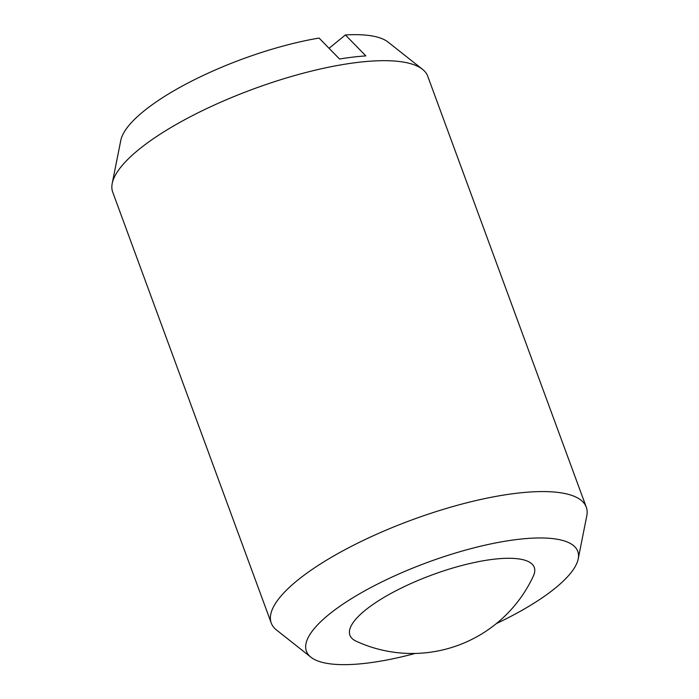 <?xml version="1.0" encoding="UTF-8"?>
<svg xmlns="http://www.w3.org/2000/svg" width="699" height="699" viewBox="0 0 699 699"><rect width="100%" height="100%" fill="white"/><g stroke="black" fill="none" stroke-linecap="round" stroke-linejoin="round"><path stroke-width="1.05" d="M533.363 576.055A98.218 28.222 159.8 0 0 493.608 559.252A98.218 28.222 159.8 0 0 383.55 597.662A98.218 28.222 159.8 0 0 356.219 641.228A133.631 133.631 0 0 0 533.363 576.055M415.18 653.451A144.579 41.547 -20.2 0 1 366.259 663.22A144.579 41.547 -20.2 0 1 310.941 657.226L276.524 630.017A167.83 48.231 -20.2 0 1 271.256 623.054A167.83 48.231 -20.2 0 1 346.87 548.698A167.83 48.231 -20.2 0 1 516.797 493.232A167.83 48.231 -20.2 0 1 586.278 507.151A167.83 48.231 -20.2 0 1 586.784 515.862L578.213 558.894A144.579 41.547 -20.2 0 1 496.377 623.578M271.256 623.054L112.722 192.155A167.83 48.231 -20.2 0 1 112.216 183.444A167.83 48.231 -20.2 0 1 358.264 62.333A167.83 48.231 -20.2 0 1 422.476 69.288A167.83 48.231 -20.2 0 1 427.744 76.252L586.278 507.151M310.941 657.226A144.579 41.547 -20.2 0 1 361.654 592.595A144.579 41.547 -20.2 0 1 517.924 539.392A144.579 41.547 -20.2 0 1 578.213 558.894M329.054 48.283L345.393 34.95A144.579 41.547 -20.2 0 1 388.059 42.08L422.476 69.288M345.393 34.95L365.865 55.903A163.182 46.894 159.8 0 0 353.152 57.082A163.182 46.894 159.8 0 0 339.539 59.013L319.059 38.061A144.579 41.547 -20.2 0 0 120.787 140.412L112.216 183.444"/></g></svg>
